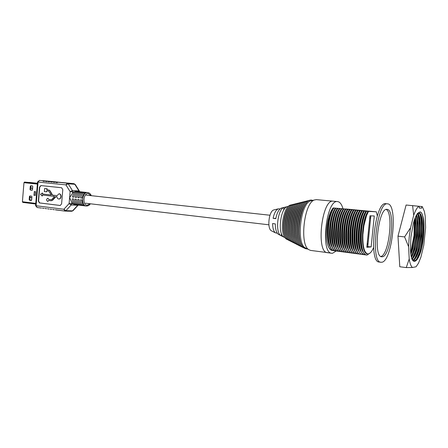 <?xml version="1.0" encoding="UTF-8"?>
<svg xmlns="http://www.w3.org/2000/svg" width="448" height="448" viewBox="0 0 448 448"><rect width="100%" height="100%" fill="white"/><g stroke="black" fill="none" stroke-linecap="round" stroke-linejoin="round"><path stroke-width="0.67" d="M328.227 252.706L310.598 250.415L308.672 249.586C299.432 244.334 304.125 203.05 314.3 200.004L316.338 199.629L333.301 201.197C321.798 198.587 315.678 252.745 327.477 252.689C315.678 252.745 321.798 198.587 333.301 201.197L337.618 201.594C326.25 198.99 320.102 253.35 331.772 253.266L332.517 253.282L336.213 251.003M342.927 208.578C341.684 204.243 339.92 201.919 337.641 201.6M332.797 250.482L332.41 250.499C330.081 250.068 328.339 247.47 327.186 242.704C328.272 247.498 329.935 250.085 332.164 250.466M333.273 250.494L332.41 250.499M334.751 250.74L334.107 250.723C326.189 250.986 326.11 218.473 333.659 207.967L376.309 211.814L377.317 215.88M335.233 250.751L334.37 250.757C326.458 251.02 326.385 218.501 333.928 207.995L333.659 207.967M336.711 250.998L336.067 250.981C328.194 251.255 328.138 218.691 335.653 208.163L333.928 207.995M337.204 251.009L336.336 251.02C328.462 251.289 328.412 218.719 335.922 208.186L335.653 208.163M338.677 251.261L338.038 251.244C330.204 251.524 330.17 218.91 337.652 208.359L335.922 208.186M339.175 251.266L338.307 251.278C330.473 251.558 330.445 218.938 337.921 208.382L337.652 208.359M340.654 251.524L340.015 251.507C332.22 251.793 332.209 219.128 339.657 208.555L337.921 208.382M341.158 251.53L340.284 251.541C332.489 251.826 332.483 219.156 339.931 208.578L339.657 208.555M342.63 251.782L341.998 251.77C334.242 252.062 334.253 219.346 341.673 208.751L339.931 208.578M343.146 251.787L342.266 251.804C334.516 252.101 334.533 219.374 341.942 208.779L341.673 208.751M344.618 252.045L343.986 252.034C336.269 252.336 336.308 219.565 343.689 208.947L341.942 208.779M345.134 252.05L344.254 252.067C336.543 252.37 336.582 219.593 343.963 208.975L343.689 208.947M346.606 252.308L345.985 252.297C338.307 252.605 338.369 219.783 345.716 209.149L343.963 208.975M347.133 252.314L346.254 252.33C338.582 252.644 338.643 219.817 345.985 209.171L345.716 209.149M348.606 252.577L347.984 252.56C340.351 252.879 340.435 220.007 347.749 209.345L345.985 209.171M349.143 252.577L348.253 252.599C340.626 252.918 340.715 220.035 348.018 209.373L347.749 209.345M350.61 252.84L349.994 252.829C342.401 253.154 342.507 220.226 349.787 209.546L348.018 209.373M351.154 252.84L350.263 252.862C342.675 253.193 342.787 220.259 350.062 209.574L349.787 209.546M352.621 253.109L352.005 253.098C344.456 253.428 344.59 220.45 351.831 209.742L350.062 209.574M353.17 253.103L352.279 253.131C344.73 253.467 344.87 220.483 352.106 209.77L351.831 209.742M354.642 253.372L354.026 253.361C346.517 253.708 346.679 220.674 353.881 209.944L352.106 209.77M355.197 253.372L354.301 253.4C346.797 253.742 346.959 220.702 354.161 209.972L353.881 209.944M356.664 253.641L356.054 253.63C348.589 253.982 348.774 220.898 355.942 210.146L354.161 209.972M357.23 253.635L356.328 253.669C348.869 254.022 349.054 220.931 356.216 210.174L355.942 210.146M358.697 253.91L358.092 253.904C350.666 254.262 350.874 221.122 358.008 210.347L356.216 210.174M359.268 253.904L358.366 253.938C350.946 254.296 351.159 221.155 358.282 210.375L358.008 210.347M360.735 254.178L360.13 254.173C352.75 254.537 352.979 221.351 360.08 210.554L358.282 210.375M361.01 254.218L360.405 254.206C353.03 254.576 353.265 221.379 360.36 210.582L360.08 210.554M362.779 254.453L362.18 254.442C358.154 254.212 355.695 242.978 356.938 230.446L357.162 228.368C358.17 220.702 359.834 214.833 362.158 210.756L360.36 210.582M363.054 254.486L362.454 254.481C355.118 254.856 355.382 221.603 362.438 210.784L362.158 210.756M364.829 254.722L364.23 254.716C360.102 253.137 358.327 245.689 358.898 232.378L359.486 226.918C360.55 219.968 362.135 214.648 364.241 210.958L362.438 210.784M365.103 254.761L364.51 254.75C357.218 255.136 357.51 221.833 364.526 210.986L364.241 210.958M366.43 255.002L366.29 254.99C362.32 253.546 360.539 246.417 360.948 233.598L361.743 226.173C362.824 219.643 364.353 214.642 366.335 211.165L364.526 210.986M370.591 252.571L367.164 255.035L366.57 255.024C359.324 255.422 359.638 222.062 366.615 211.193L366.335 211.165M330.926 213.438L330.87 214.043M328.339 239.742L328.289 240.24M333.76 217.493L333.743 218.422M354.973 228.878L354.665 228.844M352.884 228.654L352.582 228.62M350.801 228.424L350.504 228.39M348.723 228.2L348.432 228.166M346.651 227.976L346.366 227.942M344.59 227.752L344.305 227.718M366.89 246.534L371.157 246.915L366.817 247.279L369.975 215.807L374.27 215.975L371.157 246.915M370.843 215.841L367.763 246.462M362.225 249.558C360.836 245.627 360.31 240.229 360.64 233.363L361.396 226.335C362.516 219.604 364.118 214.626 366.206 211.389M363.16 252.028C358.002 246.142 360.181 218.534 366.033 211.103M360.108 249.2C358.663 245.028 358.159 239.361 358.596 232.193L359.15 227.024C360.242 219.946 361.883 214.693 364.073 211.26M361.06 251.72C355.897 245.767 358.075 218.294 363.95 210.896M357.997 248.836C356.446 244.233 355.986 238.073 356.625 230.367L356.843 228.368C357.868 220.668 359.565 214.922 361.939 211.137M358.966 251.406C353.797 245.392 355.981 218.058 361.872 210.694M355.891 248.478C352.43 239.848 354.866 217.946 359.817 211.014M356.877 251.098C351.708 245.017 353.898 217.818 359.806 210.493M353.791 248.114C350.364 239.473 352.772 217.857 357.694 210.89M354.794 250.79C349.625 244.647 351.814 217.582 357.739 210.291M351.702 247.75C348.309 239.098 350.689 217.767 355.583 210.773M352.722 250.482C347.547 244.278 349.742 217.347 355.684 210.09M349.614 247.391C346.259 238.722 348.606 217.683 353.478 210.655M350.65 250.174C345.475 243.914 347.676 217.112 353.634 209.888M347.536 247.027C344.215 238.347 346.534 217.594 351.378 210.538M348.589 249.866C343.414 243.544 345.621 216.877 351.59 209.686M345.464 246.663C342.182 237.978 344.467 217.504 349.283 210.42M346.534 249.564C341.354 243.18 343.566 216.647 349.552 209.49M343.398 246.299C340.15 237.602 342.412 217.414 347.194 210.308M344.484 249.256C339.304 242.816 341.522 216.412 347.525 209.289M341.337 245.935C338.128 237.233 340.362 217.325 345.111 210.196M342.44 248.954C337.26 242.452 339.489 216.182 345.498 209.093M339.287 245.577C336.112 236.863 338.318 217.235 343.034 210.09M340.402 248.646C335.227 242.094 337.456 215.953 343.482 208.897M337.238 245.213C334.107 236.499 336.28 217.146 340.962 209.983M338.369 248.343C333.194 241.735 335.434 215.723 341.471 208.701M335.194 244.843C332.102 236.13 334.247 217.062 338.895 209.877M336.347 248.041C331.173 241.377 333.413 215.494 339.466 208.505M333.161 244.479C330.109 235.766 332.226 216.972 336.84 209.77M334.326 247.733C329.157 241.018 331.402 215.264 337.473 208.309M331.134 244.115C328.121 235.402 330.21 216.882 334.785 209.67M332.315 247.43C327.146 240.66 329.403 215.04 335.479 208.113M329.106 243.746C326.138 235.038 328.199 216.798 332.741 209.569M330.31 247.128C325.142 240.307 327.404 214.81 333.497 207.917M366.526 215.6L368.525 211.378L366.526 215.6L363.91 225.691L362.908 234.511C362.561 246.159 364.134 252.61 367.629 253.865L367.802 253.898C369.785 254.016 371.717 251.905 373.593 247.559M367.64 253.87L367.466 253.854C360.254 254.246 361.11 220.231 368.127 211.305L366.615 211.193M368.435 211.372L368.127 211.305M364.207 249.525C362.958 245.773 362.466 240.71 362.718 234.332L363.625 225.854C364.762 219.386 366.335 214.603 368.351 211.518M333.094 250.41L332.618 250.488M336.28 250.432L335.373 250.729M327.186 242.704C324.873 232.187 328.07 213.651 333.183 207.894M368.525 211.378L376.314 211.82M345.856 208.953L365.842 210.896L345.85 209.003M345.29 208.97L349.177 209.339L345.285 209.009M347.838 209.199L350.308 209.429L347.838 209.205M355.869 209.961L354.015 209.804L355.869 209.961M356.451 210.022L354.43 209.843L356.446 210.045M357.678 210.168L363.238 210.689L357.672 210.218M353.354 209.726L350.566 209.468L353.354 209.737M354.945 229.152L354.637 229.118M352.856 228.922L352.554 228.889M350.767 228.698L350.47 228.665M348.695 228.474L348.398 228.441M346.623 228.25L346.332 228.217M344.557 228.026L344.277 227.993M342.502 227.802L342.222 227.769M367.987 244.272L367.13 244.171M367.993 244.216L367.136 244.115M370.647 217.79L369.79 217.694M331.873 237.378L331.996 236.152M354.721 231.594L354.418 231.56M352.632 231.347L352.335 231.308M350.549 231.095L350.258 231.062M348.477 230.849L348.186 230.81M346.405 230.597L346.125 230.563M344.344 230.35L344.064 230.317M369.936 218.17L370.602 218.226L369.936 218.17M367.164 243.83L368.026 243.88M328.255 240.05L328.311 239.551M333.323 212.934L333.346 212.582M330.344 226.089L330.154 225.557M330.294 224.482L330.602 224.078M329.829 229.09L330.103 228.642M331.408 218.607L331.475 219.302M331.296 220.125L330.988 220.455M331.57 217.963L331.71 218.299M329.722 234.315L329.784 235.883M330.002 236.236L329.829 236.606M306.499 202.838C298.945 209.194 295.764 237.194 301.7 245.078M304.735 203.258C297.382 209.468 294.302 236.572 300.082 244.272M302.988 203.672C295.826 209.737 292.846 235.962 298.463 243.477M301.241 204.086C294.28 210.006 291.396 235.351 296.856 242.682M299.505 204.501C292.74 210.263 289.957 234.752 295.26 241.892M297.774 204.91C291.206 210.521 288.518 234.158 293.664 241.102M296.055 205.313C289.677 210.773 287.09 233.57 292.079 240.324M294.336 205.716C288.159 211.019 285.667 232.988 290.494 239.546M292.634 206.119C286.653 211.266 284.25 232.411 288.921 238.773M290.931 206.517C285.146 211.506 282.839 231.84 287.358 238M289.24 206.909C283.651 211.742 281.434 231.28 285.796 237.238M280.112 208.891L278.141 208.88C275.856 210.073 274.176 213.22 273.106 218.316L275.85 218.372M279.182 234.724L278.331 234.298C276.343 232.63 275.33 229.169 275.296 223.905L272.608 223.541C272.681 228.234 273.616 231.33 275.419 232.831L277.346 233.257M283.64 210.353L283.92 207.458L287.101 206.679C280.403 208.712 277.586 233.503 283.662 236.981L284.278 237.294M283.92 207.458L283.898 207.463C277.648 209.362 275.05 232.249 280.717 235.497L281.204 235.794L281.417 233.554M281.204 235.794L283.998 237.199M273.106 218.316L275.794 218.663C276.948 212.957 278.785 209.434 281.31 208.102L282.229 207.878M271.947 231.078L271.258 230.737C266.963 228.262 268.873 211.434 273.616 209.989L274.361 209.804M311.797 200.62L310.296 200.99C300.591 203.902 296.184 242.715 304.987 247.727L306.37 248.427M48.821 199.438L51.223 199.724L51.918 199.394L54.471 196.409L42.358 195.02L42.269 196.056L40.443 194.286L42.526 192.965L42.442 194.001L51.274 195.003L48.619 191.022L46.721 190.814L46.637 191.856L44.358 191.604L44.615 188.507L46.894 188.748L46.81 189.79L48.703 189.997L49.89 190.859L52.069 194.678L52.735 195.166L57.019 195.653L59.052 193.754C60.262 194.012 60.861 194.964 60.85 196.61C60.614 198.145 59.909 198.951 58.75 199.024C57.708 198.85 57.103 198.072 56.935 196.689L55.205 196.907L52.41 200.172L51.173 200.76L48.737 200.469L47.622 201.387C46.194 200.256 46.25 199.22 47.785 198.268L48.821 199.438L47.897 198.279M58.895 199.024L59.002 199.035C60.161 198.962 60.861 198.162 61.102 196.627C61.107 194.975 60.508 194.023 59.298 193.771L59.158 193.766M87.774 192.573L75.942 191.313L73.937 191.934L72.565 193.267L69.614 197.613L71.792 202.384L72.929 203.84L74.564 204.624L86.246 206.03C80.64 205.722 82.079 191.856 87.646 192.562L87.774 192.573C89.37 192.814 90.541 193.85 91.286 195.681M55.289 209.754L64.775 211.058M42.42 208.107L43.971 208.387M44.968 208.432L46.525 208.712M47.527 208.762L49.095 209.042M50.098 209.087L51.677 209.373M52.685 209.423L54.27 209.709M64.764 182.778L58.066 182.258L57.221 182.638L55.91 182.51L56.762 182.129L63.426 182.644L55.457 182L54.606 182.375L53.306 182.246L54.158 181.871L60.833 182.386L52.858 181.742L52.007 182.118L50.714 181.989L51.565 181.614L58.257 182.129L50.277 181.485L49.42 181.86L48.132 181.731L48.989 181.356L55.692 181.877L47.706 181.233L46.85 181.602L45.567 181.474L46.424 181.104L53.138 181.625L45.147 180.975L44.29 181.35L43.019 181.222L43.876 180.852L50.602 181.373L43.876 180.852M75.723 204.238L75.678 204.736C73.578 204.025 72.442 202.048 72.279 198.817L73.634 198.974C73.797 202.21 74.928 204.187 77.028 204.898L75.678 204.736M73.802 197.092L72.43 197.025C73.142 193.833 74.598 191.99 76.804 191.492L76.748 192.158M72.43 197.025L73.786 197.176C74.497 193.978 75.953 192.136 78.159 191.638L76.804 191.492M79.514 191.783C77.314 192.282 75.858 194.13 75.146 197.327L76.513 197.484C77.224 194.281 78.68 192.427 80.875 191.929L79.514 191.783L79.458 192.461M74.995 199.13C75.158 202.373 76.283 204.35 78.383 205.061L79.744 205.229C77.644 204.512 76.518 202.53 76.362 199.287L74.995 199.13M82.242 192.074C80.046 192.573 78.59 194.426 77.879 197.635L79.251 197.792C79.962 194.578 81.413 192.718 83.608 192.22L82.242 192.074L82.186 192.758M77.728 199.444C77.885 202.692 79.01 204.674 81.105 205.391L82.471 205.554C80.382 204.842 79.257 202.854 79.1 199.601L77.728 199.444M84.98 192.366C82.79 192.87 81.34 194.729 80.629 197.949L82.006 198.106C82.718 194.88 84.168 193.015 86.358 192.511L84.98 192.366L84.924 193.066M80.472 199.758C80.629 203.017 81.754 205.005 83.838 205.722L85.215 205.884C83.126 205.173 82.006 203.179 81.85 199.914L80.472 199.758M78.428 204.557L78.383 205.061M76.53 197.4L75.146 197.327M81.15 204.876L81.105 205.391M79.268 197.708L77.879 197.635M83.882 205.195L83.838 205.722M82.023 198.022L80.629 197.949M41.014 185.59L39.732 187.191L38.578 201.057L39.693 202.944L60.329 205.481M51.352 200.76L52.662 200.183L56.045 196.588M47.762 201.382L48.983 200.497M51.346 199.718L49.073 199.455M42.269 196.056L42.61 195.048M51.262 194.986L42.694 194.018L42.526 192.965M46.637 191.856L46.973 190.842M57.025 195.636L52.987 195.182L52.321 194.695L50.142 190.876L48.955 190.014L47.057 189.806L47.146 188.765L44.615 188.507M61.594 203.868L62.798 189.661L61.622 187.74L40.886 185.573L39.48 187.174L38.321 201.046L39.441 202.933L60.189 205.486L61.594 203.868M74.094 183.714L64.73 182.773L73.92 183.68L67.306 183.176L65.934 184.867L38.058 182.045L36.086 205.75L63.874 209.266L64.943 211.081L65.929 210.678L72.559 210.857L77.767 205.251L71.17 205.005L65.929 210.678L63.874 209.266L69.11 203.577L70.123 191.638L65.934 184.867L68.208 183.792L72.397 190.551L78.988 190.971L74.816 184.29L68.208 183.792L67.306 183.176L58.066 182.258M57.008 182.006L58.47 182.174M59.578 182.263L61.046 182.431M44.318 181.322L43.019 181.222M46.878 181.574L45.567 181.474M49.448 181.832L48.132 181.731M52.035 182.09L50.714 181.989M54.634 182.347L53.306 182.246M57.249 182.61L55.91 182.51M22.798 202.401L35.711 204.014L22.798 202.401L22.406 201.74L23.974 182.683L24.506 182.067L37.436 183.26L29.148 182.409M32.183 190.221L30.761 190.064L30.43 189.51L31.018 185.797M31.36 200.424L29.915 200.25L29.59 199.696L30.145 196M32.76 186.502L32.491 189.756L32.088 190.232L30.346 190.036L30.022 189.482L30.29 186.239L30.699 185.763L32.43 185.948L32.76 186.502M31.914 196.722L31.646 199.976L31.248 200.446L29.501 200.234L29.176 199.674L29.445 196.431L29.842 195.961L31.584 196.168L31.914 196.722M35.442 191.867L35.157 195.289L34.373 195.21L35.23 195.311L35.515 191.878L34.311 191.649L34.014 195.278L34.373 195.21M35.157 195.289L34.014 195.278M35.224 195.367L35.521 191.817L34.647 191.778M35.224 195.378L35.582 191.716L35.269 195.496M33.942 195.345L34.311 191.649M32.603 188.384L30.542 188.16M30.542 188.138L32.609 188.362M30.498 189.862L32.379 190.07M31.83 197.714L29.77 197.473M29.641 200.021L31.556 200.25M29.624 199.982L31.578 200.222M30.957 185.819L32.553 185.987M29.758 197.635L31.819 197.882M387.027 209.356L387.078 209.362C395.78 209.317 390.914 256.575 382.222 256.794L381.69 256.794C372.82 257.107 378.426 207.278 387.027 209.356M386.182 209.468C393.786 212.682 388.97 255.058 380.845 256.486M380.946 262.276C369.992 262.696 376.998 200.984 387.582 203.851C398.278 203.868 392.381 261.688 381.668 262.265L379.198 262.035C368.183 262.444 375.178 200.822 385.823 203.689L385.829 203.689M387.582 203.851L385.823 203.689M414.495 222.74L414.086 235.441L411.247 250.107L414.025 235.424L414.294 220.237M413.05 260.266C416.489 259.958 420.543 248.573 421.921 236.365C423.416 224.218 422.089 213.097 419.087 213.002L416.97 214.312L417.676 213.27C416.102 215.197 414.652 218.596 413.33 223.485L410.9 237.177L410.441 248.914C411.018 271.83 421.45 260.394 423.528 236.499C424.614 224.235 423.842 216.255 421.221 212.559C422.531 214.155 423.349 217.414 423.674 222.342L423.198 236.477L420.28 251.132C417.206 260.456 414.378 262.881 411.802 258.418M408.598 246.714L409.198 237.266L410.542 227.769L413.706 215.286C415.358 210.599 417.049 207.592 418.774 206.265L406.09 205.022L397.981 236.163L399.778 266.756L406.252 267.59L409.22 258.955L408.598 246.714L404.611 236.925L397.981 236.163M418.757 213.013C420.426 213.842 421.445 217.123 421.809 222.858L421.277 236.292L418.404 250.41C416.69 255.892 414.837 259.106 412.838 260.064M417.57 213.657C418.695 215.342 419.384 218.389 419.642 222.807L419.115 236.046L416.293 249.967C415.005 254.15 413.571 257.096 411.986 258.81M412.238 259.269C415.722 255.511 418.225 247.794 419.759 236.118C420.946 224.442 420.336 216.86 417.928 213.366M416.298 215.376L417.48 222.757L416.959 235.805L414.182 249.53L411.286 256.525M411.477 257.326C414.338 252.661 416.377 245.51 417.598 235.872C418.628 226.246 418.32 219.19 416.674 214.71M414.904 218.512L415.324 222.706L414.809 235.558L412.082 249.088L410.721 252.963M410.872 254.184C412.994 249.329 414.518 243.146 415.447 235.631C416.27 228.222 416.237 222.146 415.341 217.414M416.97 214.312L416.746 214.598M413.706 215.286L412.608 205.666L406.09 205.022M412.608 205.666L418.774 206.265M419.334 206.321L419.16 208.012L421.557 208.219L421.73 206.55L422.268 206.601L424.362 211.372L425.163 215.863L425.6 227.629L423.78 245.23L420.896 257.141L418.477 263.189L416.069 266.773L412.474 267.478C411.006 266.336 409.92 263.491 409.22 258.955M417.676 213.27L420.011 211.921L421.221 212.559M412.003 205.593L421.73 206.55M422.268 206.601L412.003 205.587M414.574 219.425C415.374 229.303 414.271 239.534 411.247 250.107L410.631 252.056M404.611 236.925L410.542 227.769M412.474 267.478L406.252 267.59M411.186 256.06C415.94 246.982 418.505 224.784 416.097 215.768M411.953 258.737C417.978 250.964 421.366 221.458 417.547 213.679M413.829 259.431C420.006 252.218 423.629 221.491 419.686 213.746M415.682 260.137C423.254 252.431 426.373 211.904 419.95 211.915M410.665 252.414L411.583 249.659C414.187 240.486 415.318 231.28 414.966 222.04L415.324 222.706M411.247 256.346L413.678 250.107C416.332 240.8 417.48 231.454 417.116 222.074L416.226 215.522M412.53 258.194L415.778 250.561C418.482 241.114 419.647 231.633 419.272 222.113L418.023 214.43M414.674 258.535L417.889 251.009C420.638 241.427 421.82 231.812 421.434 222.158L420.202 214.586M416.713 259.05L420.006 251.451C422.8 241.741 423.998 231.991 423.606 222.208C423.399 218.753 422.923 216.082 422.173 214.183M419.16 207.978L421.557 208.219M90.95 195.647L88.262 193.536C83.306 192.937 82.247 205.341 87.254 205.234L90.026 203.75M35.577 205.643L36.086 205.75L37.106 207.508L41.434 208.062M55.457 182L56.762 182.129M52.858 181.742L54.158 181.871M50.277 181.485L51.565 181.614M47.706 181.233L48.989 181.356M45.147 180.975L46.424 181.104M86.492 206.052L86.526 206.052C88.211 205.94 89.488 205.184 90.367 203.79M73.937 191.934L72.682 191.856L72.565 193.267M71.792 202.384L71.669 203.79L72.929 203.84M37.542 181.983L38.058 182.045L39.446 180.41L37.542 181.989L35.577 205.66L37.106 207.508L41.518 208.074M75.242 184.458L73.92 183.68L75.331 184.604L79.402 191.128M78.17 205.156L73.102 210.61L71.658 211.26L72.968 210.756M77.941 205.033L78.266 205.072M71.579 211.254L65.066 211.086M79.66 191.705L78.988 190.971L79.246 191.66M71.17 205.005L71.669 203.79L69.11 203.577L71.17 205.005M72.682 191.856L72.397 190.551L70.123 191.638L72.682 191.856M22.406 201.74L35.762 203.398M34.255 191.57L35.582 191.716M23.974 182.683L37.369 184.066M24.506 182.067L37.425 183.394M29.501 200.234L29.915 200.25M29.176 199.674L29.59 199.696M29.445 196.431L29.859 196.454M30.29 186.239L30.699 186.267M30.022 189.482L30.43 189.51M30.346 190.036L30.761 190.064M30.951 185.825L32.564 185.998M30.559 187.953L32.62 188.177L30.559 187.953M29.758 197.646L31.819 197.893M29.585 199.797L31.634 200.043L29.585 199.797M364.23 254.716L364.51 254.75M366.29 254.99L366.57 255.024M367.802 253.898L367.466 253.854M360.948 233.598L360.64 233.363M361.743 226.173L361.396 226.335M358.898 232.378L358.596 232.193M359.486 226.918L359.15 227.024M356.938 230.446L356.625 230.367M357.162 228.368L356.843 228.368M363.91 225.691L363.625 225.854M327.477 252.689L331.772 253.266M370.121 218.182L370.602 218.226M309.383 200.553C298.48 199.769 291.743 244.11 304.002 247.951M307.58 201.001C296.839 200.211 290.388 243.544 302.344 247.111M305.782 201.443C295.198 200.642 289.055 243.012 300.686 246.277M303.99 201.886C293.636 201.09 287.65 242.262 299.04 245.442M302.198 202.328C292.107 201.533 286.233 241.45 297.399 244.608M300.418 202.77C290.629 201.986 284.777 240.514 295.764 243.779M298.642 203.207C289.022 202.412 283.461 239.982 294.129 242.95M296.873 203.65C287.532 202.849 282.044 239.126 292.505 242.127M295.109 204.086C286.02 203.286 280.666 238.375 290.881 241.304M293.35 204.523C284.553 203.717 279.255 237.502 289.268 240.486M291.598 204.954C283.007 204.142 277.934 236.897 287.655 239.669M86.134 195.121L269.976 215.236M307.02 248.926C292.516 248.209 299.947 197.764 311.69 200.116L312.822 200.368M304.987 247.727L308.672 249.586M310.296 200.99L314.3 200.004M271.258 230.737L275.419 232.831M278.331 234.298L280.717 235.497M283.662 236.981L284.922 237.619M273.616 209.989L278.141 208.88M281.31 208.102L283.898 207.463M287.101 206.679L288.473 206.343M85.439 203.207L268.89 224.806M65.027 211.086L55.658 209.888M54.354 209.726L53.054 209.558M51.761 209.39L50.467 209.222M49.179 209.059L47.891 208.891M46.609 208.729L45.332 208.566M44.055 208.398L42.784 208.236M50.618 181.373L39.43 180.41M63.448 182.644L62.149 182.515M55.709 181.877L54.432 181.754M53.161 181.625L51.89 181.502M412.082 249.088L411.583 249.659M414.182 249.53L413.678 250.107M417.48 222.757L417.116 222.074M416.293 249.967L415.778 250.561M419.642 222.807L419.272 222.113M418.404 250.41L417.889 251.009M421.809 222.858L421.434 222.158M420.28 251.132L420.006 251.451"/></g></svg>
